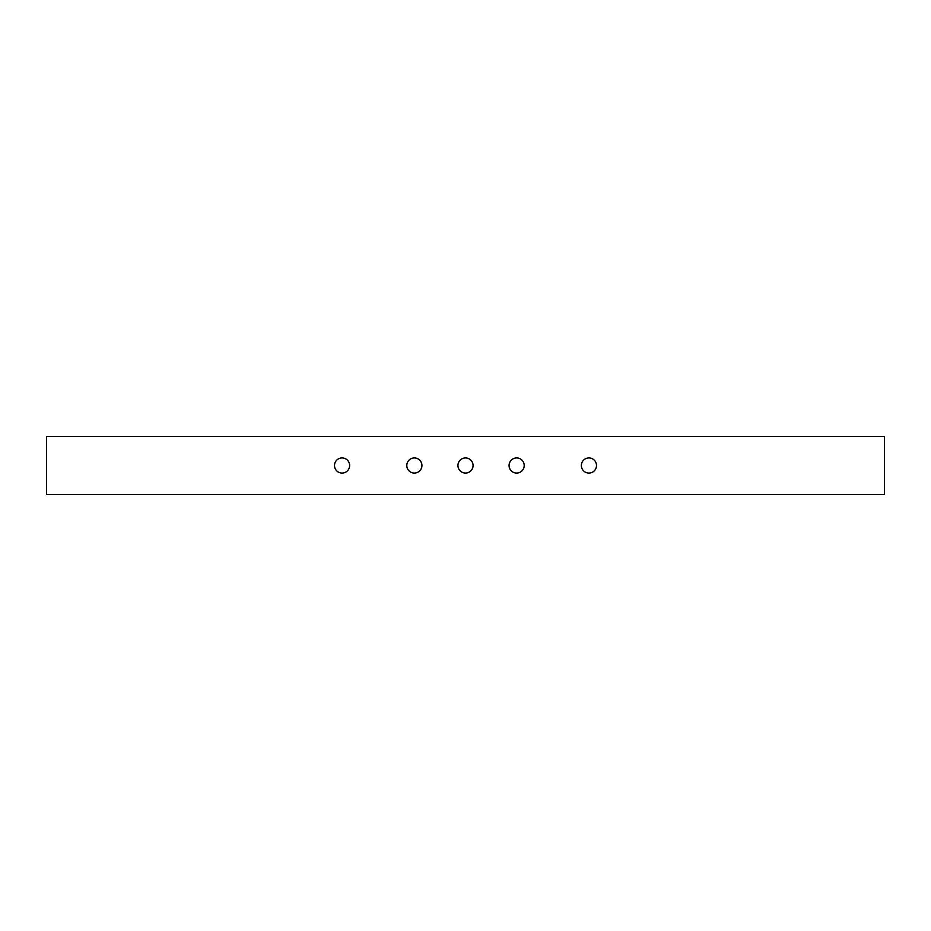 <?xml version="1.0" encoding="UTF-8"?>
<svg xmlns="http://www.w3.org/2000/svg" width="931" height="931" viewBox="0 0 931 931"><rect width="100%" height="100%" fill="white"/><g stroke="black" fill="none" stroke-linecap="round" stroke-linejoin="round"><path stroke-width="1.4" d="M884.45 494.594L46.55 494.594L46.55 436.406L884.45 436.406L884.45 494.594M349.637 465.5A7.564 7.564 0 0 1 338.29 472.052A7.564 7.564 0 0 1 338.29 458.948A7.564 7.564 0 0 1 349.637 465.5M421.929 465.5A7.564 7.564 0 0 1 410.583 472.052A7.564 7.564 0 0 1 410.583 458.948A7.564 7.564 0 0 1 421.929 465.5M473.064 465.5A7.564 7.564 0 0 1 461.718 472.052A7.564 7.564 0 0 1 461.718 458.948A7.564 7.564 0 0 1 473.064 465.5M524.2 465.5A7.564 7.564 0 0 1 512.853 472.052A7.564 7.564 0 0 1 512.853 458.948A7.564 7.564 0 0 1 524.2 465.5M596.492 465.5A7.564 7.564 0 0 1 585.145 472.052A7.564 7.564 0 0 1 585.145 458.948A7.564 7.564 0 0 1 596.492 465.5"/></g></svg>
